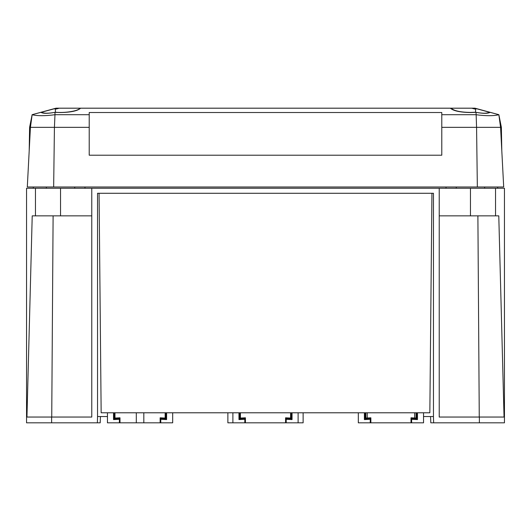 <?xml version="1.0" encoding="UTF-8"?>
<svg xmlns="http://www.w3.org/2000/svg" width="531" height="531" viewBox="0 0 531 531"><rect width="100%" height="100%" fill="white"/><g stroke="black" fill="none" stroke-linecap="round" stroke-linejoin="round"><path stroke-width="0.8" d="M423.546 412.786L423.546 422.815L358.319 422.815L358.319 412.786M367.226 417.99L367.226 412.786M240.41 412.786L240.41 418.063L245.428 417.804L245.428 422.815L303.128 422.815L303.128 412.786M97.372 422.815L100.2 422.815L100.439 416.55L97.545 416.55L97.372 422.815L26.55 422.815L26.55 188.259L33.3 188.259L33.32 187.005M433.628 422.815L433.455 416.55L430.561 416.55L430.8 422.815L504.45 422.815L504.45 188.259L497.7 188.259L497.68 187.005M107.454 416.55L100.439 416.55M430.561 416.55L423.546 416.55M99.065 193.277L101.155 412.786L429.844 412.786L431.935 193.277M433.455 416.55L433.455 193.277L97.545 193.277L97.545 416.55M479.261 417.047L477.893 215.851L498.782 215.851L504.045 417.047M439.223 215.851L477.893 215.851M51.64 422.815L51.64 417.047L91.777 417.047L91.777 188.259L439.223 188.259L439.223 417.047L479.36 417.047L479.36 422.815M365.846 412.786L365.846 418.063L370.864 417.804L370.864 422.815M370.864 417.804L370.273 418.421L370.226 422.815M370.226 419.284L364.399 419.59L364.399 412.786M114.981 412.786L114.981 418.063L119.999 417.804L119.999 422.815L107.454 422.815L107.454 412.786M119.999 417.804L119.409 418.421L119.362 422.815M119.362 419.284L113.534 419.59L113.534 412.786M245.428 422.815L232.89 422.815L232.89 412.786M245.428 417.804L244.837 418.421L244.791 422.815M244.791 419.284L238.963 419.59L238.963 412.786M497.7 188.259L446.02 188.259L446 187.005M51.739 417.047L53.107 215.851L91.777 215.851M26.955 417.047L32.218 215.851L53.107 215.851M91.777 188.259L33.3 188.259M84.98 188.259L85 187.005M446.02 188.259L439.223 188.259M35.458 215.851L35.458 188.259M495.542 215.851L495.542 188.259M227.872 412.786L227.872 422.815L232.89 422.815M414.638 417.99L414.638 412.786M172.681 412.786L172.681 422.815L119.999 422.815M298.11 422.815L298.11 412.786M285.572 422.815L285.572 417.804L290.59 418.063L290.59 412.786M292.037 412.786L292.037 419.59L286.209 419.284L286.163 418.421L291.174 418.687L286.176 418.594M286.209 422.815L286.209 419.284M240.41 418.063L239.826 418.687L244.837 418.421M290.59 418.063L291.174 418.687L291.174 412.786M285.572 417.804L286.163 418.421M160.136 422.815L160.136 417.804L165.154 418.063L165.154 412.786M166.601 412.786L166.601 419.59L160.774 419.284L160.727 418.421L165.745 418.687L165.745 412.786M160.774 422.815L160.774 419.284M411.001 422.815L411.001 417.804L416.019 418.063L416.019 412.786M417.466 412.786L417.466 419.59L411.638 419.284L411.591 418.421L416.609 418.687L417.466 419.59M411.638 422.815L411.638 419.284M114.981 418.063L113.534 419.59M165.154 418.063L166.601 419.59M160.136 417.804L160.727 418.421M365.846 418.063L365.255 418.687L370.273 418.421M416.019 418.063L416.609 418.687L416.609 412.786M411.001 417.804L411.591 418.421M370.26 418.594L365.089 418.859L364.399 419.59M292.037 419.59L291.346 418.859L291.346 412.786M244.824 418.594L239.654 418.859L238.963 419.59M239.654 412.786L239.654 418.859L239.826 412.786M365.089 412.786L365.089 418.859L365.255 412.786M504.45 417.047L479.36 417.047M51.64 417.047L26.55 417.047M30.426 127.347L54.427 127.347L53.658 187.005L27.3 187.005L30.426 127.347L32.145 114.709L56.02 108.205L40.847 112.426L56.359 108.205L80.612 108.205C77.566 110.899 70.875 112.346 60.541 112.545L54.972 112.333L54.972 114.709L89.215 114.709L89.215 112.512L441.785 112.512L441.785 127.347L476.572 127.347L477.342 187.005L503.7 187.005L500.574 127.347L476.572 127.347L476.148 114.736C486.038 116.004 493.611 116.004 498.861 114.736L501.37 127.327L501.802 150.857M500.574 127.347L498.855 114.709L474.979 108.205L450.388 108.205C453.434 110.899 460.125 112.346 470.459 112.545L476.028 112.333L476.148 114.736M490.146 112.333C487.843 113.647 483.137 113.647 476.028 112.333M29.198 150.857L29.603 127.327L32.132 114.683L56.007 108.185L474.966 108.185L498.841 114.683M53.658 187.005L477.342 187.005M54.972 114.709L54.427 127.347L89.215 127.347L89.215 155.211L441.785 155.211L441.785 127.347M80.612 108.205L450.388 108.205M476.028 114.709L441.785 114.709M54.852 114.736C44.962 116.004 37.389 116.004 32.139 114.736M89.215 127.347L89.215 114.709M40.854 112.333C43.157 113.647 47.863 113.647 54.972 112.333M451.184 108.205C453.932 110.826 460.304 112.233 470.293 112.426L475.544 112.233C482.533 113.541 487.153 113.541 489.396 112.233L490.04 112.406M474.634 108.205L489.396 112.233L474.807 108.205M475.544 112.233L475.65 108.828L474.833 109.047L471.774 108.205M476.878 108.828L475.65 108.828M41.591 112.233C43.821 113.541 48.427 113.541 55.416 112.233C64.888 113.229 78.701 110.946 79.809 108.205M59.213 108.205L56.153 109.047L55.337 108.828L55.416 112.233M55.337 108.828L54.109 108.828M60.541 215.851L60.541 188.259M470.459 215.851L470.459 188.259M143.828 422.815L143.828 412.786M136.301 422.815L136.301 412.786M114.391 412.786L114.391 418.687L119.409 418.421M165.911 412.786L165.911 418.859L160.74 418.594M119.389 418.594L114.225 418.859L114.225 412.786M416.775 412.786L416.775 418.859L411.611 418.594M450.766 108.205L450.766 108.583M456.282 187.005L456.282 188.259M484.63 187.005L484.63 188.259M46.37 187.005L46.37 188.259M74.718 187.005L74.718 188.259M80.234 108.205L80.234 108.583"/></g></svg>
